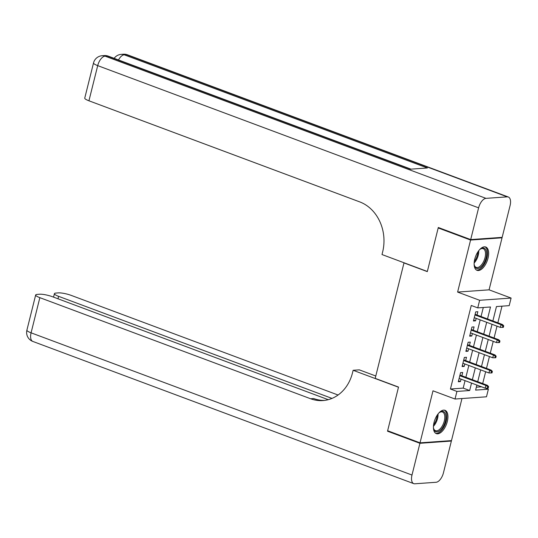 <?xml version="1.0" encoding="UTF-8"?>
<svg xmlns="http://www.w3.org/2000/svg" width="538" height="538" viewBox="0 0 538 538"><rect width="100%" height="100%" fill="white"/><g stroke="black" fill="none" stroke-linecap="round" stroke-linejoin="round"><path stroke-width="0.81" d="M447.313 421.496A12.441 6.2 110.5 0 0 445.027 410.312A12.441 6.2 110.5 0 0 434.045 422.444A12.441 6.2 110.5 0 0 436.325 433.628A12.441 6.2 110.5 0 0 447.313 421.496M488.027 258.2A12.441 6.2 110.5 0 0 485.747 247.016A12.441 6.2 110.5 0 0 474.758 259.148A12.441 6.2 110.5 0 0 477.038 270.332A12.441 6.2 110.5 0 0 488.027 258.2M485.585 388.16L488.376 389.203L486.48 396.795L455.02 399.028L456.917 391.435L469.667 390.527L471.53 383.063M404.361 262.887L403.984 262.914L375.201 378.362L398.524 387.071L387.636 430.743L420.023 442.835L451.483 440.602L461.974 398.537M501.039 237.433L502.048 237.809L470.582 240.042L457.609 292.073L479.64 300.291L511.1 298.059L509.204 305.651L496.453 306.559L492.869 320.944M457.609 292.073L489.076 289.834L502.048 237.809M489.076 289.834L511.1 298.059M482.7 383.56L485.653 371.731M486.486 368.375L489.439 356.539M490.273 353.184L493.225 341.348M494.066 337.992L497.011 326.156M497.852 322.8L501.994 306.162M403.984 262.914L427.306 271.623L438.194 227.951L439.317 227.87M438.194 227.951L470.582 240.042M461.88 375.786L462.7 372.478L460.575 372.632L458.302 381.745L460.434 381.59L461.039 379.149M465.666 360.601L466.493 357.286L464.361 357.44L462.095 366.553L464.22 366.405L464.825 363.957M469.452 345.409L470.279 342.101L468.154 342.249L465.881 351.361L468.006 351.213L468.618 348.765M473.238 330.218L474.065 326.909L471.94 327.057L469.667 336.169L471.792 336.021L472.404 333.573M476.352 387.178L481.557 386.809M487.515 318.947L490.501 306.983L477.744 307.891L471.268 305.47L450.434 389.014L463.191 388.113L465.054 380.642M465.888 377.286L468.84 365.45M469.674 362.094L472.626 350.265M473.467 346.909L476.412 335.073M477.253 331.717L480.199 319.881M481.039 316.526L483.292 307.494M477.024 315.026L477.852 311.717L475.726 311.865L473.453 320.984L475.579 320.83L476.191 318.382M455.02 399.028L432.996 390.81L420.023 442.835M450.434 389.014L456.917 391.435M477.744 307.891L479.64 300.291M476.876 385.06L475.619 390.104L488.376 389.203M492.028 324.3L489.076 336.129M488.242 339.491L485.289 351.321M484.456 354.676L481.503 366.512M480.669 369.868L477.717 381.704M472.364 379.707L475.316 367.871M476.157 364.515L479.102 352.679M479.943 349.323L482.895 337.494M483.729 334.132L486.682 322.302M463.191 388.113L469.667 390.527M473.669 320.117L475.579 320.83M469.882 335.308L471.792 336.021M466.096 350.5L468.006 351.213M462.31 365.692L464.22 366.405M458.517 380.877L460.434 381.59M502.882 325.873L502.505 327.393L503.353 327.333L503.736 325.813L502.882 325.873L501.012 324.663L500.327 327.4L474.281 317.669M474.96 314.938L501.012 324.663L502.539 324.555L475.115 314.313M503.736 325.813L502.539 324.555M500.327 327.4L502.505 327.393M479.432 249.854A10.767 5.367 -69.5 0 1 480.542 248.953A10.767 5.367 -69.5 0 1 486.608 252.806A10.767 5.367 -69.5 0 1 481.665 266.337A10.767 5.367 -69.5 0 1 474.381 265.463A10.767 5.367 -69.5 0 1 474.133 264.05M474.287 265.052A9.973 4.97 110.5 0 0 476.217 267.386A9.973 4.97 110.5 0 0 482.579 263.378A9.973 4.97 110.5 0 0 485.491 252.968A9.973 4.97 110.5 0 0 483.198 248.704A9.973 4.97 110.5 0 0 480.205 249.195M476.345 269.968A12.361 6.167 110.5 0 0 484.086 264.635A12.361 6.167 110.5 0 0 487.529 251.992A12.361 6.167 110.5 0 0 484.987 246.834M438.719 413.15A10.767 5.367 -69.5 0 1 439.828 412.249A10.767 5.367 -69.5 0 1 445.888 416.103A10.767 5.367 -69.5 0 1 440.952 429.633A10.767 5.367 -69.5 0 1 433.668 428.759A10.767 5.367 -69.5 0 1 433.42 427.347M433.574 428.349A9.973 4.97 110.5 0 0 435.504 430.682A9.973 4.97 110.5 0 0 441.866 426.674A9.973 4.97 110.5 0 0 444.778 416.264A9.973 4.97 110.5 0 0 442.478 412A9.973 4.97 110.5 0 0 439.492 412.491M435.632 433.265A12.361 6.167 110.5 0 0 443.373 427.932A12.361 6.167 110.5 0 0 446.816 415.289A12.361 6.167 110.5 0 0 444.267 410.131M470.696 239.585L502.162 237.352L510.078 205.603A9.57 4.775 110.5 0 0 508.323 197.002A9.57 4.775 110.5 0 0 507.247 196.854L485.989 198.361A9.57 4.775 110.5 0 0 478.612 207.843L470.696 239.585L438.309 227.493L427.34 271.475L382 254.541L382.639 251.959A39.886 33.712 -94.1 0 0 359.72 201.891L88.938 100.794A9.57 1.843 -166 0 1 84.755 98.118L93.518 62.953A9.57 1.843 14 0 0 97.708 65.629L88.938 100.794M478.612 207.843L97.708 65.629A9.57 4.775 -69.5 0 1 105.078 56.154L107.203 56.006L410.38 169.188L427.387 167.984L124.211 54.795L126.336 54.641A9.57 4.775 -69.5 0 1 127.412 54.789L508.323 197.002M419.909 443.292L387.521 431.2L398.483 387.219L353.136 370.292L352.491 372.874A39.886 33.712 85.9 0 1 322.928 400.568A39.886 33.712 85.9 0 1 310.634 398.759L39.852 297.662L31.083 332.827L411.994 475.041L419.909 443.292L451.369 441.052L450.367 440.683M387.521 431.2L388.638 431.12M353.136 370.292L359.303 369.855L375.786 376.008M332 398.402L58.602 296.33A9.57 1.843 14 0 1 54.419 293.654A9.57 1.843 14 0 1 55.932 293.069L58.44 292.887A9.57 1.843 14 0 1 71.319 295.429L338.066 395.02M411.994 475.041A9.57 4.775 110.5 0 0 413.749 483.642A9.57 4.775 110.5 0 0 414.825 483.79L436.083 482.277A9.57 4.775 110.5 0 0 443.453 472.801L451.369 441.052M328.234 399.68L52.563 296.761A9.57 1.843 14 0 0 39.691 294.219L37.183 294.4A9.57 1.843 14 0 0 35.669 294.985A9.57 1.843 14 0 0 39.852 297.662M324.461 400.413A39.886 33.712 85.9 0 1 313.694 398.544L310.634 398.759M499.096 341.065L498.719 342.585L499.567 342.524L499.95 341.005L499.096 341.065L497.226 339.855L496.54 342.585L470.494 332.861M471.174 330.13L497.226 339.855L498.753 339.747L471.328 329.505M499.95 341.005L498.753 339.747M496.54 342.585L498.719 342.585M495.31 356.257L494.933 357.777L495.78 357.716L496.157 356.196L495.31 356.257L493.433 355.046L492.754 357.777L466.708 348.052M467.387 345.315L493.433 355.046L494.967 354.932L467.542 344.697M496.157 356.196L494.967 354.932M492.754 357.777L494.933 357.777M491.524 371.449L491.147 372.962L491.994 372.901L492.371 371.388L491.524 371.449L489.647 370.231L488.968 372.969L462.915 363.244M463.601 360.507L489.647 370.231L491.181 370.124L463.756 359.888M492.371 371.388L491.181 370.124M488.968 372.969L491.147 372.962M487.737 386.634L487.354 388.154L488.208 388.093L488.585 386.573L487.737 386.634L485.861 385.423L485.182 388.16L459.129 378.436M459.815 375.699L485.861 385.423L487.394 385.316L459.97 375.073M488.585 386.573L487.394 385.316M485.182 388.16L487.354 388.154M478.759 250.674A9.973 4.97 -69.5 0 1 474.16 262.995M474.294 261.569A9.644 4.808 110.5 0 0 477.926 251.838M438.046 413.964A9.973 4.97 -69.5 0 1 433.446 426.291M433.581 424.865A9.644 4.808 110.5 0 0 437.212 415.134M507.247 196.854L126.336 54.641A9.57 8.09 -94.1 0 0 123.39 54.21L121.258 54.358A9.57 8.09 85.9 0 1 124.211 54.795A9.57 4.775 -69.5 0 0 118.494 59.96M410.951 169.147L108.279 56.147A9.57 4.775 -69.5 0 0 107.203 56.006A9.57 8.09 -94.1 0 0 104.258 55.569L102.133 55.723A9.57 8.09 85.9 0 1 105.078 56.154L485.989 198.361M58.602 296.33L57.99 298.785M31.083 332.827A9.57 1.843 -166 0 1 26.9 330.15A9.57 9.57 0 0 0 32.838 341.435A9.57 4.775 -69.5 0 1 31.083 332.827M108.279 56.147A9.57 9.57 0 0 0 104.258 55.569M102.133 55.723A9.57 9.57 0 0 0 93.518 62.953M127.412 54.789A9.57 9.57 0 0 0 123.39 54.21M121.258 54.358A9.57 9.57 0 0 0 114.15 58.339M54.419 293.654L53.551 297.131M35.669 294.985L26.9 330.15M32.838 341.435L413.749 483.642"/></g></svg>
